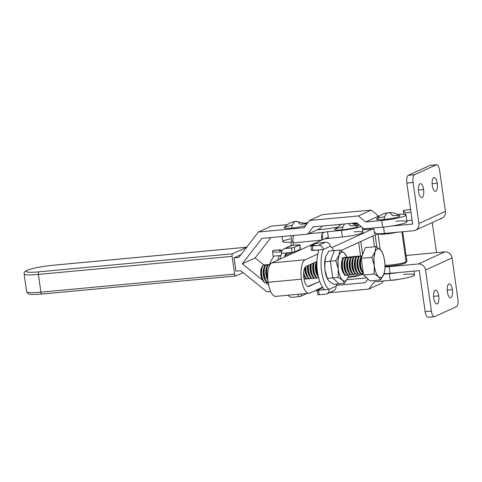 <?xml version="1.0" encoding="UTF-8"?>
<svg xmlns="http://www.w3.org/2000/svg" width="482" height="482" viewBox="0 0 482 482"><rect width="100%" height="100%" fill="white"/><g stroke="black" fill="none" stroke-linecap="round" stroke-linejoin="round"><path stroke-width="0.72" d="M358.21 224.064L358.337 224.955L358.21 224.064M362.566 229.83A23.678 2.832 171.9 0 1 373.893 229.215A23.678 2.832 -8.1 0 0 362.566 229.83M418.599 191.764A6.989 2.609 84.7 0 0 421.738 197.584A6.989 2.609 84.7 0 0 423.582 189.486L418.43 189.968L423.582 189.486A6.989 2.609 84.7 0 0 420.443 183.666A6.989 2.609 84.7 0 0 418.599 191.764A6.989 2.609 -95.3 0 1 420.111 183.756A6.989 2.609 -95.3 0 1 423.582 189.486A6.989 2.609 -95.3 0 1 422.069 197.5A6.989 2.609 -95.3 0 1 418.599 191.764M432.258 185.528A6.989 2.609 84.7 0 0 435.403 191.354A6.989 2.609 84.7 0 0 437.24 183.256L432.095 183.738L437.24 183.256A6.989 2.609 84.7 0 0 434.101 177.43A6.989 2.609 84.7 0 0 432.258 185.528A6.989 2.609 -95.3 0 1 433.776 177.521A6.989 2.609 -95.3 0 1 437.24 183.256A6.989 2.609 -95.3 0 1 435.728 191.264A6.989 2.609 -95.3 0 1 432.258 185.528M433.74 298.159A6.989 2.609 84.7 0 0 436.885 303.985A6.989 2.609 84.7 0 0 438.722 295.888L433.577 296.37L438.722 295.888A6.989 2.609 84.7 0 0 435.583 290.062A6.989 2.609 84.7 0 0 433.74 298.159A6.989 2.609 -95.3 0 1 435.258 290.152A6.989 2.609 -95.3 0 1 438.722 295.888A6.989 2.609 -95.3 0 1 437.21 303.895A6.989 2.609 -95.3 0 1 433.74 298.159M447.404 291.929A6.989 2.609 84.7 0 0 450.543 297.755A6.989 2.609 84.7 0 0 452.387 289.658L447.236 290.134L452.387 289.658A6.989 2.609 84.7 0 0 449.242 283.832A6.989 2.609 84.7 0 0 447.404 291.929A6.989 2.609 -95.3 0 1 448.917 283.922A6.989 2.609 -95.3 0 1 452.387 289.658A6.989 2.609 -95.3 0 1 450.875 297.665A6.989 2.609 -95.3 0 1 447.404 291.929M354.059 223.985A15.786 1.886 -8.1 0 0 357.68 223.618A15.786 1.886 171.9 0 1 354.059 223.985M391.571 226.034L412.67 224.064L391.571 226.034M412.098 220.057L406.874 220.846L412.098 220.057M428.492 317.174A6.766 2.524 -95.3 0 1 425.13 311.625L419.298 270.613L390.131 273.336A15.786 1.886 171.9 0 1 384.112 273.674A15.786 1.886 -8.1 0 0 390.131 273.336L419.298 270.613L425.13 311.625L431.384 311.041L425.546 270.034A6.766 6.224 -114.5 0 0 418.352 263.967L389.179 266.685L390.131 273.336L389.179 266.685L418.352 263.967L444.868 251.869L406.103 255.478L436.535 252.646L432.252 222.57L436.535 252.646L444.868 251.869A6.766 6.224 65.5 0 1 452.062 257.936L425.546 270.034L431.384 311.041A6.766 2.524 84.7 0 0 434.74 316.59L456.436 306.691A6.766 2.524 84.7 0 0 457.9 298.942L452.062 257.936L457.9 298.942A6.766 2.524 -95.3 0 1 456.436 306.691L434.74 316.59A6.766 2.524 -95.3 0 1 434.421 316.68A6.766 2.524 -95.3 0 1 431.384 311.041L425.13 311.625A6.766 2.524 84.7 0 0 428.173 317.258L434.421 316.68M385.058 266.974A15.786 1.886 -8.1 0 0 389.179 266.685A15.786 1.886 171.9 0 1 385.058 266.974M373.719 227.986L374.448 233.095A15.786 1.886 -8.1 0 0 384.449 233.433L383.545 227.07L384.449 233.433L413.616 230.715L384.449 233.433A15.786 1.886 171.9 0 1 375.49 232.228M415.478 230.221L441.994 218.123A6.766 6.224 -114.5 0 0 445.44 211.387L418.918 223.485A6.766 6.224 65.5 0 1 415.478 230.221A6.766 6.224 65.5 0 1 413.616 230.715A6.766 6.224 -114.5 0 0 418.918 223.485L413.086 182.473L406.832 183.058L412.67 224.064L406.832 183.058L413.086 182.473L418.918 223.485L445.44 211.387L439.602 170.375A6.766 2.524 84.7 0 0 436.246 164.826L414.55 174.725A6.766 2.524 84.7 0 0 413.086 182.473A6.766 2.524 -95.3 0 1 414.55 174.725L408.296 175.309A6.766 2.524 84.7 0 0 406.832 183.058A6.766 2.524 -95.3 0 1 408.296 175.309L414.55 174.725L436.246 164.826L429.992 165.41L408.296 175.309L429.992 165.41L436.246 164.826A6.766 2.524 -95.3 0 1 436.565 164.742A6.766 2.524 -95.3 0 1 439.602 170.375L445.44 211.387A6.766 6.224 65.5 0 1 440.132 218.617M436.565 164.742L430.312 165.32A6.766 2.524 84.7 0 0 429.992 165.41A6.766 2.524 -95.3 0 1 430.643 165.35M418.352 263.967A6.766 6.224 65.5 0 1 425.546 270.034L452.062 257.936A6.766 6.224 -114.5 0 0 444.868 251.869L418.352 263.967M403.85 214.327L403.301 210.501L410.586 209.399L403.301 210.501L403.85 214.327M405.531 214.617L405.29 212.936L403.301 210.501L405.29 212.936L405.531 214.617M410.965 212.08L405.29 212.936L410.965 212.08M276.529 296.147A16.912 6.308 -95.3 0 1 268.137 282.277L301.473 279.168A16.912 6.308 -95.3 0 1 305.136 259.792L271.8 262.901A16.912 6.308 84.7 0 0 268.137 282.277A16.912 6.308 84.7 0 0 275.734 296.364L309.07 293.255A16.912 6.308 -95.3 0 1 301.473 279.168L268.137 282.277A16.912 6.308 -95.3 0 1 271.8 262.901L305.136 259.792L317.825 254.002L305.136 259.792A16.912 6.308 84.7 0 0 301.473 279.168A16.912 6.308 84.7 0 0 309.866 293.044A16.912 6.308 -95.3 0 1 309.07 293.255M306.082 266.444A10.146 3.784 84.7 0 0 303.883 278.066A10.146 3.784 84.7 0 0 308.444 286.519A10.146 3.784 84.7 0 0 308.92 286.392L307.95 286.483L319.747 281.452L308.92 286.392A10.146 3.784 -95.3 0 1 303.883 278.066A10.146 3.784 -95.3 0 1 306.082 266.444L316.909 261.503L306.082 266.444M328.308 237.114L271.8 262.901L328.308 237.114M331.767 247.64L372.158 229.209L331.767 247.64M350.281 274.601L349.956 274.752L350.281 274.601M349.329 275.035L348.48 275.421L349.329 275.035M322.554 287.254L309.866 293.044L322.554 287.254M377.689 233.77L340.888 250.562L377.689 233.77M282.078 236.529L282.801 241.627A15.786 1.886 -8.1 0 0 291.887 242.054L290.983 235.698L291.887 242.054A4.513 0.536 171.9 0 1 293.056 241.982A4.513 0.536 -8.1 0 0 291.887 242.054A15.786 1.886 171.9 0 1 282.826 241.699A15.786 1.886 171.9 0 1 290.375 238.903M280.126 249.748L273.758 250.387A9.019 2.94 84.3 0 0 273.396 250.495L279.759 249.857A9.019 2.94 -95.7 0 1 280.126 249.748A9.019 2.94 -95.7 0 1 281.753 250.869A9.019 2.94 84.3 0 0 279.759 249.857A11.279 1.35 -8.1 0 0 279.205 250.387A11.279 1.35 -8.1 0 0 281.988 250.869A11.279 1.35 171.9 0 1 279.759 249.857L279.885 250.736L279.759 249.857L273.396 250.495A9.019 2.94 -95.7 0 1 274.137 250.423M317.132 229.842A19.172 2.289 -8.1 0 0 321.621 229.474A19.172 2.289 -8.1 0 0 336.749 227.179A19.172 2.289 171.9 0 1 321.621 229.474A19.172 2.289 171.9 0 1 317.132 229.842M354.137 231.836A15.786 1.886 171.9 0 1 361.771 233.192A15.786 1.886 171.9 0 1 342.407 236.999L328.495 238.397L327.543 231.746L328.495 238.397A4.513 0.536 -8.1 0 0 325.338 238.855A4.513 0.536 171.9 0 1 328.495 238.397L342.407 236.999L341.461 230.354A15.786 1.886 -8.1 0 0 361.036 226.444A15.786 1.886 171.9 0 1 341.461 230.354L342.407 236.999A15.786 1.886 -8.1 0 0 362.916 232.282L362.229 227.45M356.276 224.992A15.786 1.886 171.9 0 1 359.289 224.974A15.786 1.886 -8.1 0 0 356.276 224.992M348.112 276.897A15.786 1.886 -8.1 0 0 363.494 274.342A15.786 1.886 171.9 0 1 348.112 276.897M293.014 235.349L293.43 236.548A6.766 2.205 84.3 0 0 293.17 242.94L321.807 240.066A6.766 2.205 -95.7 0 1 322.036 233.776L322.868 239.602L322.036 233.776L324.392 232.203L308.438 233.806L324.392 232.203A4.513 0.536 171.9 0 1 327.543 231.746L341.461 230.354L327.543 231.746A4.513 0.536 -8.1 0 0 324.392 232.203L322.036 233.776A6.766 2.205 84.3 0 0 321.807 240.066L293.17 242.94L293.496 245.205L293.17 242.94A6.766 2.205 -95.7 0 1 293.43 236.548L293.411 235.475M281.675 251.917A18.039 2.157 171.9 0 1 272.505 251.339A18.039 2.157 171.9 0 1 273.396 250.495A18.039 2.157 -8.1 0 0 281.675 251.917M234.035 257.852L238.825 257.406L234.035 257.852L240.886 254.725L234.035 257.852L235.927 271.149L240.717 270.703L235.927 271.149L234.035 257.852M403.512 274.451A18.039 2.157 171.9 0 1 413.291 275.897A18.039 2.157 171.9 0 1 390.263 280.355L374.225 281.85L390.263 280.355L389.317 273.704A18.039 2.157 -8.1 0 0 398.198 272.583A18.039 2.157 171.9 0 1 389.317 273.704L383.937 274.204L389.317 273.704L390.263 280.355A18.039 2.157 -8.1 0 0 414.562 274.879L414.026 271.107M395.939 221.25A18.039 2.157 171.9 0 1 405.717 222.702A18.039 2.157 171.9 0 1 382.696 227.155L363.946 228.902L382.696 227.155L381.75 220.503A18.039 2.157 -8.1 0 0 404.193 216.291A18.039 2.157 -8.1 0 0 397.536 214.4A18.039 2.157 171.9 0 1 406.043 215.026A18.039 2.157 171.9 0 1 381.75 220.503L365.705 221.997L381.75 220.503L382.696 227.155A18.039 2.157 -8.1 0 0 406.989 221.678L406.043 215.026M379.653 216.032L378.575 216.129L365.705 221.997L358.391 215.942L309.468 220.497L304.166 227.733L258.424 231.993L238.825 257.406L258.424 231.993L304.166 227.733L309.468 220.497L358.391 215.942L365.705 221.997L378.575 216.129L379.653 216.032M240.717 270.703L266.944 291.845L270.667 291.496L266.944 291.845L240.717 270.703M315.897 290.291L317.337 291.502L315.897 290.291M329.031 292.797L368.802 289.092L374.225 281.85L368.802 289.092L329.031 292.797M367.953 279.024L365.266 282.681L336.346 285.38L365.266 282.681L367.953 279.024M268.607 284.952L265.847 282.826L268.607 284.952M262.244 279.922L242.271 263.823L261.877 238.409L307.703 234.144L313.005 226.908L356.752 222.835L363.946 228.902L356.752 222.835L313.005 226.908L307.703 234.144L261.877 238.409L242.271 263.823L262.244 279.922M322.199 226.052L320.572 228.275L307.703 234.144L320.572 228.275L322.199 226.052M270.866 237.572L255.141 257.954L263.793 264.925L255.141 257.954L242.271 263.823L255.141 257.954L270.866 237.572M346.926 279.723L366.718 277.879L346.926 279.723M383.341 281L381.672 283.223L368.802 289.092L381.672 283.223L383.341 281M271.294 226.124L287.266 224.636L271.294 226.124L258.424 231.993L271.294 226.124M305.082 222.979L307.841 222.72L305.082 222.979M322.338 214.635L371.261 210.074L378.575 216.129L371.261 210.074L358.391 215.942L371.261 210.074L322.338 214.635L309.468 220.497L322.338 214.635M374.49 246.778L372.948 235.933L374.49 246.778M232.113 256.37L234.638 274.101A2.253 0.844 84.7 0 0 235.752 275.951L243.079 272.613L235.752 275.951A2.253 0.844 -95.3 0 1 235.65 275.981A2.253 0.844 -95.3 0 1 234.638 274.101L232.113 256.37L38.385 274.421A22.552 2.693 171.9 0 1 24.1 273.933A22.552 2.693 -8.1 0 0 38.385 274.421L40.91 292.152L38.385 274.421A2.253 0.844 -95.3 0 1 38.873 271.836L232.601 253.785A2.253 0.844 84.7 0 0 232.113 256.37A2.253 0.844 -95.3 0 1 232.601 253.785L246.507 247.447L232.601 253.785L38.873 271.836A20.298 2.428 171.9 0 1 27.366 270.282A20.298 2.428 171.9 0 1 53.351 265.239A20.298 2.428 -8.1 0 0 27.366 270.282A20.298 2.428 -8.1 0 0 38.873 271.836A2.253 0.844 84.7 0 0 38.385 274.421L232.113 256.37M235.65 275.981L41.922 294.032A2.253 0.844 -95.3 0 1 40.91 292.152A2.253 0.844 84.7 0 0 41.922 294.032A2.253 0.844 84.7 0 0 42.024 294.002A2.253 0.844 -95.3 0 1 41.922 294.032C32.68 294.773 29.679 294.526 28.161 293.713L26.624 291.664A22.552 2.693 -8.1 0 0 40.91 292.152L234.638 274.101L40.91 292.152A22.552 2.693 171.9 0 1 26.624 291.664L24.1 273.933C24.401 272.137 23.576 271.8 28.396 269.8C34.74 267.799 43.097 266.269 53.454 265.208A2.253 0.844 84.7 0 0 53.351 265.239L246.676 247.218L53.351 265.239A2.253 0.844 -95.3 0 1 53.454 265.208A2.253 0.844 84.7 0 1 53.568 265.214M360.946 274.927L356.029 276.355L350.438 277.144A1.524 0.566 -95.3 0 1 349.974 276.698A1.524 0.566 84.7 0 0 350.438 277.144L347.986 277.301M341.401 224.263L334.689 229.336A11.839 1.416 -8.1 0 0 342.124 229.781A17.165 6.405 -95.3 0 1 344.636 223.961A17.165 6.405 84.7 0 0 342.124 229.781A11.839 1.416 -8.1 0 0 357.276 226.841A11.839 1.416 -8.1 0 0 357.945 226.028L351.721 223.299M348.486 223.6A17.165 6.405 -95.3 0 1 350.559 225.931A11.839 1.416 171.9 0 1 357.276 226.841A11.839 1.416 171.9 0 1 342.124 229.781A11.839 1.416 171.9 0 1 334.622 229.45A11.839 1.416 171.9 0 1 342.901 226.974M356.427 223.256A17.165 6.405 -95.3 0 1 356.511 222.853A17.165 6.405 84.7 0 0 356.427 223.256A11.839 1.416 -8.1 0 0 357.168 223.184A11.839 1.416 171.9 0 1 356.427 223.256A11.839 1.416 171.9 0 1 352.547 223.503A11.839 1.416 -8.1 0 0 356.427 223.256M292.351 225.293A11.839 1.416 171.9 0 0 284.079 227.769A11.839 1.416 171.9 0 0 291.58 228.1A11.839 1.416 -8.1 0 0 305.787 225.528A11.839 1.416 171.9 0 1 291.58 228.1A17.165 6.405 84.7 0 1 295.942 221.304C291.152 221.828 287.218 223.943 284.145 227.655A11.839 1.416 -8.1 0 0 291.58 228.1A17.165 6.405 -95.3 0 1 295.942 221.304A17.165 6.405 -95.3 0 1 300.015 224.251A11.839 1.416 171.9 0 1 306.799 224.142M403.307 278.518L394.168 280.156A1.524 0.566 -95.3 0 1 393.86 279.97A1.524 0.566 84.7 0 0 394.168 280.156L390.661 280.313M388.329 212.695C383.533 213.219 379.605 215.333 376.526 219.045A11.839 1.416 -8.1 0 0 383.961 219.491A17.165 6.405 -95.3 0 1 388.329 212.695A17.165 6.405 -95.3 0 1 392.402 215.647A11.839 1.416 171.9 0 1 399.12 216.551A11.839 1.416 -8.1 0 0 399.783 215.737C396.331 213.363 392.511 212.351 388.329 212.695A17.165 6.405 84.7 0 0 383.961 219.491A11.839 1.416 -8.1 0 0 399.12 216.551A11.839 1.416 171.9 0 1 383.961 219.491A11.839 1.416 171.9 0 1 376.466 219.159A11.839 1.416 171.9 0 1 384.738 216.683M326.712 293.851L333.719 290.658A4.513 4.151 -114.5 0 0 336.014 286.163L329.007 289.363A4.513 4.151 65.5 0 1 326.712 293.851A4.513 4.151 65.5 0 1 325.471 294.183L319.223 294.767L318.59 290.333L319.223 294.767L325.471 294.183A4.513 4.151 -114.5 0 0 329.007 289.363A22.552 8.411 -95.3 0 1 321.633 271.48A22.552 8.411 -95.3 0 1 323.326 249.459A4.513 4.151 -114.5 0 0 318.53 245.416L325.537 242.223A4.513 4.151 65.5 0 1 330.333 246.266A22.552 8.411 -95.3 0 1 333.707 250.58A22.552 8.411 84.7 0 0 330.333 246.266L323.326 249.459A22.552 8.411 84.7 0 0 321.633 271.48A22.552 8.411 84.7 0 0 329.007 289.363L317.162 290.285L322.832 287.646L317.313 290.158L322.759 289.947C323.898 289.592 324.049 288.989 323.205 288.134A22.552 8.411 -95.3 0 1 318.156 252.67A22.552 8.411 84.7 0 0 323.205 288.134C324.049 288.989 323.898 289.592 322.759 289.947L329.007 289.363L336.014 286.163A22.552 8.411 84.7 0 0 336.822 284.006A22.552 8.411 -95.3 0 1 336.014 286.163A4.513 4.151 65.5 0 1 332.478 290.989M310.854 245.953L311.48 250.387L312.908 250.435L312.282 246.001L310.998 245.826L316.397 243.362L325.537 242.223L316.397 243.362L310.998 245.826L318.53 245.416L312.282 246.001L312.908 250.435L323.326 249.459L317.078 250.044C318.319 250.387 318.674 251.261 318.156 252.67C318.674 251.261 318.319 250.387 317.078 250.044L311.631 250.26M322.759 289.947L323.302 289.815M317.162 290.285L317.789 294.719L319.223 294.767L317.939 294.592M330.333 246.266A4.513 4.151 -114.5 0 0 325.537 242.223L318.53 245.416A4.513 4.151 65.5 0 1 323.326 249.459L330.333 246.266M295.117 252.261A22.552 8.411 84.7 0 0 294.839 251.863A22.552 8.411 -95.3 0 1 295.117 252.261M292.333 252.351L284.826 255.779A22.552 8.411 84.7 0 0 284.488 257.111A22.552 8.411 -95.3 0 1 284.826 255.779C285.151 254.388 286.181 253.381 287.911 252.767L281.663 253.345A22.552 8.411 84.7 0 0 279.994 259.159A22.552 8.411 -95.3 0 1 281.663 253.345L292.08 252.375L287.212 252.966L284.826 255.779L292.333 252.351M300.334 249.152L294.966 251.815L292.08 252.375L291.447 247.941L294.333 247.38L299.732 244.916L292.2 245.326L299.882 244.796L294.333 247.38L294.966 251.815L300.364 249.351L299.732 244.916L300.509 249.23L299.882 244.796M289.899 246.38A4.513 4.151 65.5 0 1 292.2 245.326L285.193 248.525L291.447 247.941L285.193 248.525A4.513 4.151 -114.5 0 0 281.663 253.345A4.513 4.151 65.5 0 1 283.952 248.857A4.513 4.151 65.5 0 1 285.193 248.525L292.2 245.326A4.513 4.151 -114.5 0 0 290.959 245.657L283.952 248.857M292.134 297.292L298.388 296.707L298.045 294.285L298.388 296.707L292.134 297.292A4.513 4.151 65.5 0 1 288.079 295.213A4.513 4.151 -114.5 0 0 292.134 297.292M306.642 293.484L301.274 296.147L298.388 296.707L301.274 296.147L306.805 293.466M300.967 294.014L301.274 296.147L300.967 294.014M292.08 252.375L294.966 251.815L294.333 247.38L291.447 247.941L292.08 252.375M377.966 233.77A12.405 1.482 -8.1 0 0 384.732 234.089A12.405 1.482 -8.1 0 0 397.096 232.258A12.405 1.482 171.9 0 1 384.732 234.089A12.405 1.482 171.9 0 1 377.966 233.77M405.248 263.136A11.279 1.35 171.9 0 1 395.632 265.359A11.279 1.35 171.9 0 1 385.07 266.148A11.279 1.35 -8.1 0 0 395.632 265.359A11.279 1.35 -8.1 0 0 405.248 263.136A11.279 1.35 -8.1 0 0 405.91 262.702L406.862 261.455A12.405 1.482 171.9 0 1 406.133 261.931L401.843 231.812L406.133 261.931A12.405 1.482 171.9 0 1 396.553 264.22A12.405 1.482 171.9 0 1 385.058 265.293A12.405 1.482 -8.1 0 0 396.553 264.22A12.405 1.482 -8.1 0 0 406.133 261.931L405.248 263.136L406.133 261.931A12.405 1.482 -8.1 0 0 406.928 261.262L402.723 231.734M360.554 255.876L358.644 242.458L360.554 255.876A9.019 3.362 -95.3 0 1 361.614 256.195A9.019 3.362 84.7 0 0 360.144 255.99A9.019 3.362 -95.3 0 1 360.572 255.876L359.982 255.93A9.019 3.362 84.7 0 0 359.554 256.044A9.019 3.362 -95.3 0 1 360.277 255.936M263.787 264.973L265.016 266.407L263.787 264.973A9.019 3.362 -95.3 0 1 264.214 264.859A9.019 3.362 -95.3 0 1 265.263 265.178A9.019 3.362 84.7 0 0 263.787 264.973A9.019 3.362 84.7 0 0 261.834 275.306A9.019 3.362 -95.3 0 1 263.787 264.973M266.6 282.109L266.311 282.705A9.019 3.362 84.7 0 0 266.859 282.313A9.019 3.362 -95.3 0 1 266.311 282.705A9.019 3.362 -95.3 0 1 265.889 282.82A9.019 3.362 -95.3 0 1 261.834 275.306L261.678 275.318A9.019 3.362 -95.3 0 1 262.78 265.757A9.019 3.362 -95.3 0 1 264.136 264.865A9.019 3.362 84.7 0 0 264.058 264.871A9.019 3.362 84.7 0 0 261.678 275.318L261.834 275.306A9.019 3.362 84.7 0 0 266.311 282.705L266.6 282.109M261.913 267.028L260.834 269.661L260.599 272.3L260.792 275.204L261.678 275.318A9.019 3.362 84.7 0 0 265.733 282.838A9.019 3.362 84.7 0 0 265.811 282.826A9.019 3.362 -95.3 0 1 264.311 282.205A9.019 3.362 -95.3 0 1 261.678 275.318L260.792 275.204L260.599 272.3L260.834 269.661L261.913 267.028M266.817 264.612A9.019 3.362 -95.3 0 1 267.865 264.937A9.019 3.362 84.7 0 0 266.395 264.726A9.019 3.362 84.7 0 0 264.443 275.065L263.853 275.12A9.019 3.362 -95.3 0 1 264.455 266.474A9.019 3.362 -95.3 0 1 265.805 264.787A9.019 3.362 84.7 0 0 263.853 275.12L264.443 275.065A9.019 3.362 -95.3 0 1 266.395 264.726A9.019 3.362 -95.3 0 1 266.817 264.612L266.227 264.666A9.019 3.362 84.7 0 0 265.805 264.787A9.019 3.362 -95.3 0 1 266.528 264.678M266.395 264.726L267.618 266.166L266.395 264.726M269.42 264.371A9.019 3.362 -95.3 0 1 269.787 264.389A9.019 3.362 84.7 0 0 268.998 264.485A9.019 3.362 84.7 0 0 267.046 274.818L266.456 274.873A9.019 3.362 -95.3 0 1 267.058 266.233A9.019 3.362 -95.3 0 1 268.408 264.54A9.019 3.362 84.7 0 0 266.456 274.873L267.046 274.818A9.019 3.362 -95.3 0 1 268.998 264.485A9.019 3.362 -95.3 0 1 269.42 264.371L268.836 264.425A9.019 3.362 84.7 0 0 268.408 264.54A9.019 3.362 -95.3 0 1 269.131 264.431M268.998 264.485L269.643 265.245L268.998 264.485M305.666 278.469L305.377 279.066A9.019 3.362 84.7 0 0 305.919 278.668A9.019 3.362 -95.3 0 1 305.377 279.066L305.666 278.469M308.269 278.222L307.98 278.819A9.019 3.362 84.7 0 0 308.522 278.427A9.019 3.362 -95.3 0 1 307.98 278.819L308.269 278.222M309.86 278.686A9.019 3.362 -95.3 0 1 307.498 277.301A9.019 3.362 -95.3 0 1 305.522 271.233A9.019 3.362 -95.3 0 1 305.293 267.076A9.019 3.362 84.7 0 0 305.522 271.233L306.106 271.179A9.019 3.362 -95.3 0 1 305.907 266.534A9.019 3.362 84.7 0 0 306.106 271.179A9.019 3.362 84.7 0 0 310.583 278.578A9.019 3.362 84.7 0 0 311.131 278.18A9.019 3.362 -95.3 0 1 310.583 278.578L310.872 277.981L310.583 278.578A9.019 3.362 -95.3 0 1 310.161 278.692A9.019 3.362 -95.3 0 1 306.106 271.179L305.522 271.233A9.019 3.362 84.7 0 0 309.571 278.747L310.161 278.692M312.469 278.445A9.019 3.362 -95.3 0 1 310.101 277.054A9.019 3.362 -95.3 0 1 308.125 270.992A9.019 3.362 -95.3 0 1 307.986 265.57A9.019 3.362 84.7 0 0 308.125 270.992L308.715 270.932A9.019 3.362 -95.3 0 1 308.601 265.293A9.019 3.362 84.7 0 0 308.715 270.932A9.019 3.362 84.7 0 0 313.192 278.337A9.019 3.362 84.7 0 0 313.734 277.939A9.019 3.362 -95.3 0 1 313.192 278.337L313.481 277.74L313.192 278.337A9.019 3.362 -95.3 0 1 312.764 278.451A9.019 3.362 -95.3 0 1 308.715 270.932L308.125 270.992A9.019 3.362 84.7 0 0 312.173 278.506L312.764 278.451M315.071 278.198A9.019 3.362 -95.3 0 1 312.704 276.813A9.019 3.362 -95.3 0 1 310.727 270.745A9.019 3.362 -95.3 0 1 310.727 264.323A9.019 3.362 84.7 0 0 310.727 270.745L311.318 270.691A9.019 3.362 -95.3 0 1 311.36 264.034A9.019 3.362 84.7 0 0 311.318 270.691A9.019 3.362 84.7 0 0 315.794 278.09A9.019 3.362 84.7 0 0 316.337 277.698A9.019 3.362 -95.3 0 1 315.794 278.09L316.084 277.493L315.794 278.09A9.019 3.362 -95.3 0 1 315.367 278.204A9.019 3.362 -95.3 0 1 311.318 270.691L310.727 270.745A9.019 3.362 84.7 0 0 314.782 278.265L315.367 278.204M317.674 277.957A9.019 3.362 -95.3 0 1 315.306 276.572A9.019 3.362 -95.3 0 1 313.33 270.504A9.019 3.362 -95.3 0 1 313.553 263.033A9.019 3.362 84.7 0 0 313.33 270.504L313.921 270.45A9.019 3.362 -95.3 0 1 314.21 262.732A9.019 3.362 84.7 0 0 313.921 270.45A9.019 3.362 84.7 0 0 318.397 277.849A9.019 3.362 84.7 0 0 318.62 277.722A9.019 3.362 -95.3 0 1 318.397 277.849L318.566 277.505L318.397 277.849A9.019 3.362 -95.3 0 1 317.975 277.963A9.019 3.362 -95.3 0 1 313.921 270.45L313.33 270.504A9.019 3.362 84.7 0 0 317.385 278.018L317.975 277.963M316.517 261.678A9.019 3.362 84.7 0 0 315.939 270.263L316.523 270.209A9.019 3.362 -95.3 0 1 316.885 262.244A9.019 3.362 84.7 0 0 316.523 270.209A9.019 3.362 84.7 0 0 318.132 275.65A9.019 3.362 -95.3 0 1 316.523 270.209L315.939 270.263A9.019 3.362 84.7 0 0 318.445 277.011A9.019 3.362 -95.3 0 1 317.915 276.331A9.019 3.362 -95.3 0 1 315.939 270.263A9.019 3.362 -95.3 0 1 316.517 261.678M341.919 257.689L343.142 259.123L341.919 257.689M344.732 274.824L344.437 275.421L344.732 274.824M344.943 257.328A9.019 3.362 -95.3 0 1 345.992 257.653A9.019 3.362 84.7 0 0 344.522 257.442A9.019 3.362 84.7 0 0 342.569 267.781L341.979 267.835A9.019 3.362 -95.3 0 1 342.582 259.189A9.019 3.362 -95.3 0 1 343.931 257.502A9.019 3.362 84.7 0 0 341.979 267.835L342.569 267.781A9.019 3.362 -95.3 0 1 344.522 257.442A9.019 3.362 -95.3 0 1 344.943 257.328L344.353 257.388A9.019 3.362 84.7 0 0 343.931 257.502A9.019 3.362 -95.3 0 1 344.654 257.394M344.522 257.442L345.745 258.882L344.522 257.442M347.335 274.583L347.046 275.18A9.019 3.362 84.7 0 0 347.588 274.782A9.019 3.362 -95.3 0 1 347.046 275.18L347.335 274.583M347.546 257.087A9.019 3.362 -95.3 0 1 348.594 257.406A9.019 3.362 84.7 0 0 347.124 257.201A9.019 3.362 84.7 0 0 345.172 267.534L344.582 267.588A9.019 3.362 -95.3 0 1 345.19 258.948A9.019 3.362 -95.3 0 1 346.534 257.255A9.019 3.362 84.7 0 0 344.582 267.588L345.172 267.534A9.019 3.362 -95.3 0 1 347.124 257.201A9.019 3.362 -95.3 0 1 347.546 257.087L346.962 257.141A9.019 3.362 84.7 0 0 346.534 257.255A9.019 3.362 -95.3 0 1 347.257 257.147M347.124 257.201L348.347 258.641L347.124 257.201M349.938 274.342L349.649 274.933A9.019 3.362 84.7 0 0 350.191 274.541A9.019 3.362 -95.3 0 1 349.649 274.933L349.938 274.342M350.155 256.846A9.019 3.362 -95.3 0 1 351.197 257.165A9.019 3.362 84.7 0 0 349.727 256.96A9.019 3.362 84.7 0 0 347.775 267.293L347.185 267.347A9.019 3.362 -95.3 0 1 347.793 258.707A9.019 3.362 -95.3 0 1 349.137 257.014A9.019 3.362 84.7 0 0 347.185 267.347L347.775 267.293A9.019 3.362 -95.3 0 1 349.727 256.96A9.019 3.362 -95.3 0 1 350.155 256.846L349.564 256.9A9.019 3.362 84.7 0 0 349.137 257.014A9.019 3.362 -95.3 0 1 349.86 256.906M349.727 256.96L350.956 258.394L349.727 256.96M352.541 274.095L352.252 274.692A9.019 3.362 84.7 0 0 352.794 274.3A9.019 3.362 -95.3 0 1 352.252 274.692L352.541 274.095M352.758 256.599A9.019 3.362 -95.3 0 1 353.806 256.924A9.019 3.362 84.7 0 0 352.336 256.719A9.019 3.362 84.7 0 0 350.378 267.052L349.793 267.106A9.019 3.362 -95.3 0 1 350.396 258.466A9.019 3.362 -95.3 0 1 351.746 256.773A9.019 3.362 84.7 0 0 349.793 267.106L350.378 267.052A9.019 3.362 -95.3 0 1 352.336 256.719A9.019 3.362 -95.3 0 1 352.758 256.599L352.167 256.659A9.019 3.362 84.7 0 0 351.746 256.773A9.019 3.362 -95.3 0 1 352.469 256.665M352.336 256.719L353.559 258.153L352.336 256.719M355.144 273.854L354.854 274.451A9.019 3.362 84.7 0 0 355.403 274.053A9.019 3.362 -95.3 0 1 354.854 274.451L355.144 273.854M355.361 256.358A9.019 3.362 -95.3 0 1 356.409 256.683A9.019 3.362 84.7 0 0 354.939 256.472A9.019 3.362 84.7 0 0 352.987 266.805L352.396 266.859A9.019 3.362 -95.3 0 1 352.999 258.219A9.019 3.362 -95.3 0 1 354.348 256.526A9.019 3.362 84.7 0 0 352.396 266.859L352.987 266.805A9.019 3.362 -95.3 0 1 354.939 256.472A9.019 3.362 -95.3 0 1 355.361 256.358L354.77 256.412A9.019 3.362 84.7 0 0 354.348 256.526A9.019 3.362 -95.3 0 1 355.071 256.424M354.939 256.472L356.162 257.912L354.939 256.472M357.752 273.613L357.463 274.21A9.019 3.362 84.7 0 0 358.006 273.812A9.019 3.362 -95.3 0 1 357.463 274.21L357.752 273.613M357.963 256.117A9.019 3.362 -95.3 0 1 359.012 256.436A9.019 3.362 84.7 0 0 357.542 256.231A9.019 3.362 84.7 0 0 355.589 266.564L354.999 266.618A9.019 3.362 -95.3 0 1 355.608 257.978A9.019 3.362 -95.3 0 1 356.951 256.285A9.019 3.362 84.7 0 0 354.999 266.618L355.589 266.564A9.019 3.362 -95.3 0 1 357.542 256.231A9.019 3.362 -95.3 0 1 357.963 256.117L357.379 256.171A9.019 3.362 84.7 0 0 356.951 256.285A9.019 3.362 -95.3 0 1 357.674 256.177M357.542 256.231L358.765 257.665L357.542 256.231M360.355 273.366L360.066 273.963A9.019 3.362 84.7 0 0 360.608 273.571A9.019 3.362 -95.3 0 1 360.066 273.963L360.355 273.366M361.946 273.83A9.019 3.362 -95.3 0 1 359.578 272.444A9.019 3.362 -95.3 0 1 357.602 266.377A9.019 3.362 -95.3 0 1 358.21 257.737A9.019 3.362 -95.3 0 1 359.554 256.044A9.019 3.362 84.7 0 0 357.602 266.377L358.192 266.323A9.019 3.362 -95.3 0 1 360.144 255.99L361.373 257.424L360.144 255.99A9.019 3.362 84.7 0 0 358.192 266.323A9.019 3.362 84.7 0 0 362.669 273.722A9.019 3.362 84.7 0 0 363.211 273.324A9.019 3.362 -95.3 0 1 362.669 273.722L362.958 273.125L362.669 273.722A9.019 3.362 -95.3 0 1 362.247 273.836A9.019 3.362 -95.3 0 1 358.192 266.323L357.602 266.377A9.019 3.362 84.7 0 0 361.657 273.89L362.247 273.836M362.163 255.797A9.019 3.362 -95.3 0 1 362.175 255.791A9.019 3.362 84.7 0 0 362.163 255.797A9.019 3.362 84.7 0 0 360.211 266.136L360.795 266.076A9.019 3.362 -95.3 0 1 361.916 256.49A9.019 3.362 84.7 0 0 360.795 266.076A9.019 3.362 84.7 0 0 363.271 272.8A9.019 3.362 -95.3 0 1 360.795 266.076L360.211 266.136A9.019 3.362 84.7 0 0 363.362 273.421A9.019 3.362 -95.3 0 1 362.187 272.197A9.019 3.362 -95.3 0 1 360.211 266.136A9.019 3.362 -95.3 0 1 360.813 257.49A9.019 3.362 -95.3 0 1 362.163 255.797M382.353 252.508L380.292 249.501L375.882 246.645L375.068 251.887L371.839 257.352L374.231 265.558L374.207 273.987L378.623 276.843A14.659 5.465 -95.3 0 1 374.231 265.558A14.659 5.465 84.7 0 0 378.623 276.843L380.81 277.771L382.792 276.475L384.262 273.149L385.004 268.311L384.937 263.07L383.973 257.141L382.353 252.508L380.292 249.501L378.828 248.64L377.406 248.766L376.123 249.869L375.068 251.887L373.905 258.033L374.231 265.558L371.839 257.352L361.217 258.34L363.585 274.975L374.207 273.987L374.454 267.685L373.845 259.858L374.315 254.671L375.068 251.887L376.243 249.718L378.105 248.573L379.563 248.947L381.702 251.297L383.497 255.454L384.684 260.798L385.07 266.486L384.6 271.673L382.792 276.475L380.81 277.771L378.623 276.843L380.617 279.922L384.202 273.372M384.262 273.149L380.617 279.922L369.989 280.91L380.617 279.922L378.623 276.843L374.207 273.987L363.585 274.975L369.989 280.91L363.585 274.975L361.217 258.34L371.839 257.352L375.068 251.887L375.882 246.645L365.254 247.64L361.217 258.34L365.254 247.64L375.882 246.645L380.292 249.501L382.033 251.881M360.813 257.49L360.259 258.822A7.465 2.784 84.7 0 0 361.392 270.992L362.187 272.197M361.777 271.505A7.465 2.784 -95.3 0 1 359.644 265.022A7.465 2.784 -95.3 0 1 360.542 258.25M358.21 257.737L357.65 259.069A7.465 2.784 84.7 0 0 358.789 271.239L359.578 272.444M355.589 266.564A9.019 3.362 84.7 0 0 360.066 273.963A9.019 3.362 -95.3 0 1 359.638 274.077A9.019 3.362 -95.3 0 1 355.589 266.564M359.174 271.746A7.465 2.784 -95.3 0 1 357.042 265.263A7.465 2.784 -95.3 0 1 357.939 258.491M359.343 274.071A9.019 3.362 -95.3 0 1 356.975 272.685A9.019 3.362 -95.3 0 1 354.999 266.618A9.019 3.362 84.7 0 0 359.054 274.131L359.638 274.077M355.608 257.978L355.047 259.31A7.465 2.784 84.7 0 0 356.18 271.48L356.975 272.685M352.987 266.805A9.019 3.362 84.7 0 0 357.463 274.21A9.019 3.362 -95.3 0 1 357.035 274.324A9.019 3.362 -95.3 0 1 352.987 266.805M356.572 271.993A7.465 2.784 -95.3 0 1 354.433 265.504A7.465 2.784 -95.3 0 1 355.336 258.738M356.74 274.312A9.019 3.362 -95.3 0 1 354.372 272.926A9.019 3.362 -95.3 0 1 352.396 266.859A9.019 3.362 84.7 0 0 356.445 274.378L357.035 274.324M352.999 258.219L352.444 259.551A7.465 2.784 84.7 0 0 353.577 271.721L354.372 272.926M350.378 267.052A9.019 3.362 84.7 0 0 354.854 274.451A9.019 3.362 -95.3 0 1 354.433 274.565A9.019 3.362 -95.3 0 1 350.378 267.052M353.969 272.234A7.465 2.784 -95.3 0 1 351.83 265.751A7.465 2.784 -95.3 0 1 352.734 258.979M354.131 274.559A9.019 3.362 -95.3 0 1 351.77 273.173A9.019 3.362 -95.3 0 1 349.793 267.106A9.019 3.362 84.7 0 0 353.842 274.62L354.433 274.565M350.396 258.466L349.842 259.798A7.465 2.784 84.7 0 0 350.974 271.962L351.77 273.173M347.775 267.293A9.019 3.362 84.7 0 0 352.252 274.692A9.019 3.362 -95.3 0 1 351.83 274.806A9.019 3.362 -95.3 0 1 347.775 267.293M351.36 272.475A7.465 2.784 -95.3 0 1 349.227 265.992A7.465 2.784 -95.3 0 1 350.125 259.22M351.529 274.8A9.019 3.362 -95.3 0 1 349.161 273.415A9.019 3.362 -95.3 0 1 347.185 267.347A9.019 3.362 84.7 0 0 351.239 274.861L351.83 274.806M347.793 258.707L347.233 260.039A7.465 2.784 84.7 0 0 348.372 272.21L349.161 273.415M345.172 267.534A9.019 3.362 84.7 0 0 349.649 274.933A9.019 3.362 -95.3 0 1 349.221 275.053A9.019 3.362 -95.3 0 1 345.172 267.534M348.757 272.722A7.465 2.784 -95.3 0 1 346.624 266.233A7.465 2.784 -95.3 0 1 347.522 259.467M348.926 275.041A9.019 3.362 -95.3 0 1 346.558 273.656A9.019 3.362 -95.3 0 1 344.582 267.588A9.019 3.362 84.7 0 0 348.637 275.108L349.221 275.053M345.19 258.948L344.63 260.28A7.465 2.784 84.7 0 0 345.763 272.451L346.558 273.656M342.569 267.781A9.019 3.362 84.7 0 0 347.046 275.18A9.019 3.362 -95.3 0 1 346.618 275.294A9.019 3.362 -95.3 0 1 342.569 267.781M346.154 272.963A7.465 2.784 -95.3 0 1 344.015 266.474A7.465 2.784 -95.3 0 1 344.919 259.708M346.323 275.288A9.019 3.362 -95.3 0 1 343.955 273.903A9.019 3.362 -95.3 0 1 341.979 267.835A9.019 3.362 84.7 0 0 346.028 275.349L346.618 275.294M342.582 259.189L342.027 260.527A7.465 2.784 84.7 0 0 343.16 272.692L343.955 273.903M343.552 273.204A7.465 2.784 -95.3 0 1 341.413 266.721A7.465 2.784 -95.3 0 1 342.316 259.949M316.541 261.618L315.987 262.955A7.465 2.784 84.7 0 0 317.12 275.12L317.915 276.331M317.505 275.632A7.465 2.784 -95.3 0 1 315.373 269.149A7.465 2.784 -95.3 0 1 316.27 262.377M314.903 275.879A7.465 2.784 -95.3 0 1 313.427 263.088L313.378 263.196A7.465 2.784 84.7 0 0 314.517 275.367L315.306 276.572M312.3 276.12A7.465 2.784 -95.3 0 1 310.444 264.449A7.465 2.784 84.7 0 0 311.908 275.608L312.704 276.813M309.697 276.361A7.465 2.784 -95.3 0 1 307.637 265.733A7.465 2.784 84.7 0 0 309.305 275.849L310.101 277.054M307.088 276.602A7.465 2.784 -95.3 0 1 304.877 267.691A7.465 2.784 84.7 0 0 306.703 276.096L307.498 277.301M303.684 272.493A9.019 3.362 84.7 0 0 307.98 278.819A9.019 3.362 -95.3 0 1 307.558 278.933A9.019 3.362 -95.3 0 1 303.684 272.493M307.257 278.927A9.019 3.362 -95.3 0 1 304.889 277.542A9.019 3.362 -95.3 0 1 303.618 274.674A9.019 3.362 84.7 0 0 306.968 278.988L307.558 278.933M304.485 276.849A7.465 2.784 -95.3 0 1 303.642 275.523A7.465 2.784 84.7 0 0 304.1 276.337L304.889 277.542M304.022 278.933A9.019 3.362 84.7 0 0 305.377 279.066A9.019 3.362 -95.3 0 1 304.949 279.18A9.019 3.362 -95.3 0 1 304.022 278.933M304.654 279.168A9.019 3.362 -95.3 0 1 304.076 279.229A9.019 3.362 84.7 0 0 304.365 279.235L304.949 279.18M267.046 274.818A9.019 3.362 84.7 0 0 267.733 277.981A9.019 3.362 -95.3 0 1 267.046 274.818M266.456 274.873A9.019 3.362 84.7 0 0 267.865 279.928A9.019 3.362 -95.3 0 1 266.456 274.873M267.058 266.233L266.504 267.564A7.465 2.784 84.7 0 0 267.637 279.735L267.884 280.108M264.443 275.065A9.019 3.362 84.7 0 0 268.179 282.566A9.019 3.362 -95.3 0 1 264.443 275.065M267.878 280.072A7.465 2.784 -95.3 0 1 265.871 273.565A7.465 2.784 -95.3 0 1 266.793 266.992M268.185 282.572A9.019 3.362 -95.3 0 1 265.829 281.187A9.019 3.362 -95.3 0 1 263.853 275.12A9.019 3.362 84.7 0 0 267.902 282.633L268.492 282.579M264.455 266.474L263.901 267.811A7.465 2.784 84.7 0 0 265.034 279.976L265.829 281.187M263.401 281.229L261.822 279.072L260.792 275.204L261.822 279.072L263.401 281.229M265.425 280.488A7.465 2.784 -95.3 0 1 263.286 274.005A7.465 2.784 -95.3 0 1 264.184 267.233M279.199 255.659L277.439 260.328L279.199 255.659L280.849 255.508L273.77 256.165L270.541 261.63L273.77 256.165L279.199 255.659M269.637 265.287L270.161 262.786L269.637 265.287M269.763 265.052L270.541 261.63L269.763 265.052M346.311 255.87L344.25 252.863L346.913 257.261L344.25 252.863L339.834 250.007L334.406 250.513L330.369 261.214L332.737 277.855L338.165 277.349L338.189 268.914L335.797 260.708L330.369 261.214L335.797 260.708L338.189 268.914L338.165 277.349L332.737 277.855L339.141 283.79L344.57 283.283L342.582 280.205L338.165 277.349L342.582 280.205A14.659 5.465 -95.3 0 1 338.189 268.914A14.659 5.465 84.7 0 0 342.582 280.205L344.046 281.066L345.467 280.94L346.63 279.988L347.799 277.819L344.57 283.283L339.141 283.79L332.737 277.855L330.369 261.214L324.94 261.72L324.916 270.155L327.308 278.361L332.737 277.855L327.308 278.361L327.471 278.831L329.302 281.44L333.713 284.296L339.141 283.79L333.713 284.296L329.302 281.44L327.471 278.831L324.916 270.155A14.659 5.465 84.7 0 0 327.326 278.602L327.7 279.355M348.173 276.698L348.558 275.035L348.173 276.698M327.561 279.06A14.659 5.465 -95.3 0 1 324.916 270.155L324.94 261.72L330.369 261.214L334.406 250.513L339.834 250.007L339.027 255.243L339.834 250.007L344.25 252.863L342.786 251.996L341.364 252.122L340.081 253.231L339.027 255.243L337.864 261.395L338.189 268.914L338.021 259.653L339.521 254.135L340.828 252.454L342.786 251.996L344.25 252.863L345.992 255.243M339.027 255.243L335.797 260.708L339.027 255.243M342.582 280.205L344.57 283.283L347.799 277.819L346.63 279.988L345.467 280.94L344.046 281.066L342.582 280.205M330.031 281.994L329.302 281.44L330.031 281.994M325.38 257.605L324.591 262.63L324.916 270.155L324.591 262.63L325.374 257.641M325.748 256.484L328.977 251.02L325.748 256.484L324.94 261.72L325.748 256.484M334.406 250.513L328.977 251.02L334.406 250.513M273.288 256.81L272.505 251.339M376.846 247.152L375.11 234.945M247.182 247.158L53.454 265.208M291.369 245.501L290.893 242.133M295.942 221.304L306.895 224.01M377.96 233.77L380.184 249.405M362.663 254.508L360.807 241.47M261.708 267.287L262.78 265.757M264.311 282.205L262.973 280.898"/></g></svg>
